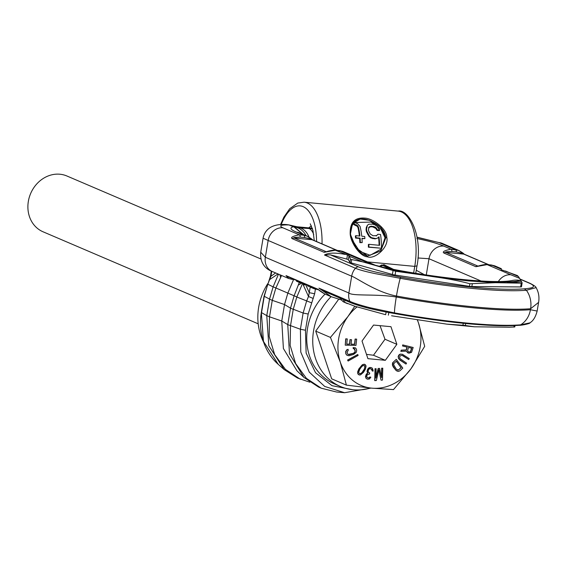 <?xml version="1.0" encoding="UTF-8"?>
<svg xmlns="http://www.w3.org/2000/svg" width="567" height="567" viewBox="0 0 567 567"><rect width="100%" height="100%" fill="white"/><g stroke="black" fill="none" stroke-linecap="round" stroke-linejoin="round"><path stroke-width="0.85" d="M350.456 234.136L350.2 233.859C349.853 222.491 354.765 217.253 364.942 218.132C372.866 218.423 387.048 228.94 386.758 237.318C389.316 246.659 375.028 259.899 367.317 256.794C359.563 256.369 350.434 241.818 350.2 233.859L356.133 247.992L367.643 256.057C358.762 253.683 353.057 246.333 350.519 234.008L350.576 228.976L352.61 223.511L360.151 219.025L369.641 220.329L380.918 227.58L385.943 237.495L380.719 250.997L367.643 256.057M350.427 233.909L352.511 223.66M352.561 223.582L353.51 222.406C357.954 218.423 363.631 217.905 370.549 220.847C379.571 224.964 384.667 230.535 385.844 237.573L380.641 250.99L367.544 256.043M354.524 222.555L371.038 222.058L380.911 229.118L385.028 237.75L381.378 248.941L370.152 255.306L359.591 251.344L351.724 239.203M350.81 235.787L350.604 234.483C350.023 230.436 351.016 226.757 353.588 223.455A45.098 21.312 95.4 0 1 353.971 224.723L357.288 226.318L357.99 227.7A45.098 21.312 95.4 0 1 359.393 235.992M361.98 238.664L364.907 238.594A46.111 21.787 -84.6 0 0 364.716 236.496L361.76 236.219A46.111 21.787 -84.6 0 0 360.059 226.403L357.465 223.554L353.872 222.377A46.111 21.787 95.4 0 1 354.396 224.114L357.72 225.737L358.436 227.154A46.111 21.787 95.4 0 1 359.91 236.042L355.849 235.659A46.111 21.787 95.4 0 1 356.041 237.75L360.102 238.14A46.111 21.787 95.4 0 1 360.336 242.421L362.185 242.591A46.111 21.787 -84.6 0 0 361.952 238.31L364.907 238.594M355.849 235.659L355.374 236.014A45.098 21.312 95.4 0 1 355.559 238.062L359.627 238.445A45.098 21.312 95.4 0 1 359.854 242.633L362.185 242.591M368.862 244.313L368.38 244.497A45.098 21.312 95.4 0 1 368.387 247.177L381.442 248.24A46.111 21.787 -84.6 0 0 380.528 234.469L377.941 234.221L376.672 235.596L373.043 235.759L370.251 233.987L368.649 230.918A46.111 21.787 -84.6 0 0 368.458 229.954L368.933 227.247L371.158 226.134L374.978 226.935L376.325 227.948L377.502 229.876L379.72 230.089L376.949 226.247L374.709 224.766L372.725 224.163L368.791 224.206L367.338 225.34L366.509 229.302A46.111 21.787 95.4 0 1 366.892 231.23L369.408 235.922L371.428 237.651L375.538 238.558L377.338 238.211L379.018 236.829A46.111 21.787 95.4 0 1 379.585 245.327L368.862 244.313A46.111 21.787 95.4 0 1 368.869 247.049L381.442 248.24M378.55 237.219A45.098 21.312 95.4 0 1 379.096 245.277M367.338 225.34L366.275 227.601L366.062 229.812A45.098 21.312 95.4 0 1 366.431 231.705L368.94 236.297L370.946 237.991L375.063 238.884L377.338 238.211M368.493 227.814L370.733 226.729L372.944 226.942L375.886 228.515L377.055 230.4L379.273 230.613L379.72 230.089M377.941 234.221L376.204 236M368.387 247.177L368.869 247.049M375.063 238.884L375.538 238.558M372.845 238.679L373.32 238.346M370.946 237.991L371.428 237.651M368.94 236.297L369.408 235.922M367.565 234.199L368.033 233.781M366.431 231.705L366.892 231.23M366.062 229.812L366.509 229.302M366.275 227.601L366.714 227.034M377.055 230.4L377.502 229.876M375.886 228.515L376.325 227.948M374.546 227.523L374.978 226.935M372.944 226.942L373.377 226.346M370.733 226.729L371.158 226.134M369.372 227.034L369.804 226.446M355.941 225.333L356.374 224.73M353.971 224.723L354.396 224.114M353.588 223.455L353.872 222.377M359.854 242.633L360.336 242.421M359.627 238.445L360.102 238.14M355.559 238.062L356.041 237.75M357.99 227.7L358.436 227.154M357.288 226.318L357.72 225.737M315.422 289.071L314.635 293.777L308.172 314.033L305.457 330.242L306.13 353.078L315.528 372.717L331.993 385.68L352.61 389.692M379.047 266.341L383.916 264.676L393.519 269.375M379.465 266.447L382.831 265.505L389.649 268.623M314.635 293.777L309.263 292.664L308.512 296.513L306.683 300.829L303.125 313.041L300.411 329.257L300.772 352.072L309.298 372.158L324.685 386.439L344.573 392.718L336.578 392.024L321.255 388.197L318.519 387.027L303.848 377.353L296.952 370.79L283.401 348.528L281.764 321.014L284.521 304.543L272.266 300.347L275.874 287.979L273.138 286.803L269.545 299.092L266.773 315.642L269.509 316.818L272.266 300.347L269.531 299.17M309.802 382.201L297.54 378.054L284.237 369.627L268.808 345.721L266.773 315.642L261.529 312.623L264.243 296.406L267.801 284.195L270.948 276.271L271.784 271.281M300.276 379.224L285.392 369.344L274.655 354.573L269.169 336.437L269.509 316.818L281.764 321.014L287.752 324.622L290.51 308.15L284.521 304.543L287.866 293.047L293.6 279.496M321.255 388.197L306.371 378.317L295.634 363.546L290.148 345.409L290.495 325.791L293.259 309.242L303.125 313.041L308.172 314.033M303.848 377.353L289.496 353.765L287.752 324.622L300.411 329.257L305.457 330.242M293.245 309.32L290.51 308.15L294.117 295.783L296.853 296.952L293.259 309.242M299.326 282.423L294.117 295.783L275.874 287.979L281.572 275.477M279.9 274.761L280.495 277.05M273.138 286.803L278.489 274.152M269.545 299.092L264.045 296.194L270.509 275.945L270.948 276.271L275.626 272.933M277.901 273.904L277.32 274.385L277.426 273.698M277.32 274.385L269.396 279.772M313.267 298.476L308.512 296.513L303.565 285.612L304.408 284.599M305.712 284.84L309.263 292.664L310.269 286.647M296.853 296.952L302.572 283.429M303.019 283.521L303.565 285.612M301.566 283.202L298.738 284.854M325.068 294.082A55.616 48.464 113.2 0 0 334.487 383.944L340.512 386.524A55.616 48.464 113.2 0 0 353.284 389.763A55.616 48.464 -66.8 0 0 370.598 388.041M331.085 296.654A55.616 48.464 113.2 0 0 340.512 386.524M267.752 283.663A55.616 48.464 113.2 0 0 263.57 342.043M514.992 325.557L514.779 326.961L509.492 327.223L474.359 326.79L464.26 325.366L446.803 324.14L391.577 315.776M347.394 303.628L343.333 301.8L354.892 306.272L385.666 314.706L386.127 311.97M294.415 279.574L292.04 279.347A3.033 1.432 -84.6 0 1 291.828 279.297L288.667 278.51L286.023 275.605L317.952 289.262L324.593 293.876L331.227 296.711L340.023 299.518L340.243 298.207M343.687 299.681L343.333 301.8L341.547 300.12A3.643 0.482 9.5 0 0 340.023 299.518M416.256 270.261L424.357 274.669M417.929 257.978L428.992 258.736L426.278 274.952M517.494 275.583L502.504 270.175A3.643 0.482 -170.5 0 1 501.256 269.601L501.299 269.226L491.532 265.044A3.033 1.432 -84.6 0 0 491.32 264.995L494.693 265.831L487.096 264.626L475.848 266.696L443.918 253.038C442.062 251.833 444.422 250.543 450.985 249.182A3.033 1.432 95.4 0 1 451.942 251.493L456.378 251.918C461.467 253.031 463.912 253.754 463.714 254.094L488.584 264.732M477.946 266.1L445.882 252.407C444.819 251.946 446.839 251.642 451.942 251.493M416.908 238.53C429.084 241.067 438.022 243.583 443.727 246.078L450.985 249.182L458.767 250.465L464.125 254.172M303.444 234.547L294.443 227.048A8.179 7.158 105.7 0 0 293.217 226.814C289.368 227.835 290.446 229.6 296.449 232.123L303.714 235.227L307.052 236.092L312.41 239.798M384.88 268.12A22.248 5.805 101.6 0 0 383.845 267.454L375.276 265.228L342.978 251.457L339.817 250.671L371.172 264.265L395.702 271.267L417.56 274.3L388.764 269.212M381.648 267.213L383.023 267.504A113.258 14.926 -170.5 0 0 520.386 280.516L520.804 280.396L522.136 282.869L521.264 283.167L520.634 286.93A3.643 0.482 -170.5 0 0 521.505 286.767A3.643 0.482 -170.5 0 0 521.491 286.711L522.108 283.032M495.466 282.685L467.697 280.849L435.151 276.972C448.114 278.709 459.688 280.97 469.88 283.762L495.466 282.685L521.264 283.167M435.151 276.972L417.56 274.3M517.061 275.491L518.486 276.576L519.549 278.326L510.839 274.782A14.154 12.332 -66.8 0 0 498.365 281.508M349.35 256.227L350.441 259.296L362.334 261.784L349.35 256.227L348.996 255.632A3.643 0.482 -170.5 0 0 347.465 255.03L335.38 250.253L324.133 252.322L292.211 238.664C290.354 237.46 292.707 236.17 299.277 234.809L303.714 235.227A3.033 1.432 95.4 0 1 304.663 237.545C309.759 238.657 312.204 239.38 311.999 239.721L336.869 250.359M362.334 261.784L371.172 264.265M538.6 302.374C539.5 297.044 538.664 292.125 536.091 287.625L526.396 290.261A22.248 19.562 -94.7 0 1 530.606 308.732L538.6 302.374L537.147 311.056L530.436 309.717L530.606 308.732A136.512 17.988 9.5 0 1 474.09 306.889A136.512 17.988 -170.5 0 1 396.453 296.017L396.29 297.009A136.512 17.988 -170.5 0 0 473.927 307.881A136.512 17.988 9.5 0 0 530.436 309.717A22.248 19.569 85.3 0 1 520.605 324.841L529.84 322.878C530.918 323.388 521.349 325.529 519.23 325.288L518.238 325.21M394.434 312.885L394.589 313.494L394.434 312.885A22.248 2.148 100.2 0 1 396.29 297.009C375.886 293.706 352.525 296.343 348.875 292.997A14.154 12.339 113.1 0 0 349.896 301.396C353.808 303.147 360.421 305.237 369.734 307.668L394.434 312.885C420.09 317.499 444.429 320.901 467.456 323.112C490.327 325.252 508.046 325.827 520.605 324.841L519.23 325.288C506.572 326.273 488.974 325.706 466.428 323.587C443.734 321.411 419.764 318.059 394.533 313.523C375.949 310.362 361.626 306.875 351.561 303.047L351.561 303.047A4.047 3.522 113.2 0 1 349.896 301.396L318.93 288.149L331.227 296.711M520.804 280.396L519.549 278.326M521.505 286.767L522.136 282.869M472.276 283.989L471.843 286.569L520.634 286.93M520.059 279.205L529.054 283.053C532.867 284.641 534.164 286.002 532.959 287.129C531.966 288.291 523.476 288.929 524.326 288.83C512.015 289.801 494.651 289.234 472.233 287.136C449.666 284.974 425.817 281.629 400.678 277.114L376.927 272.344C368.245 270.282 362.129 268.467 358.578 266.901A4.047 3.522 -66.8 0 0 355.445 268.255A14.154 12.332 -66.8 0 0 351.682 276.193L268.156 240.465L265.342 257.269A14.154 12.339 113.2 0 0 272.195 271.465C266.292 269.353 259.721 263.641 260.728 252.223L265.342 257.269L348.875 292.997L351.682 276.193C355.722 277.22 376.119 292.303 396.453 296.017A22.248 2.148 -79.8 0 1 400.224 278.305L375.425 273.67C366.027 271.713 359.365 269.906 355.445 268.255L324.473 255.008L330.384 254.845L346.784 259.084L347.465 255.03M351.675 259.821L351.164 262.882A3.643 0.482 -170.5 0 1 349.931 262.358L348.315 259.686A3.643 0.482 9.5 0 0 346.784 259.084M351.164 262.882L392.399 274.478A3.643 0.482 -170.5 0 0 395.071 275.038L469.448 286.342A3.643 0.482 -170.5 0 0 471.843 286.569M324.473 255.008C328.484 252.705 335.373 252.513 345.147 254.427M501.299 269.226L501.327 268.666L494.693 265.831M326.231 251.727L294.167 238.034C293.111 237.573 295.131 237.268 300.234 237.119L304.663 237.545M300.234 237.119A3.033 1.432 95.4 0 0 299.277 234.809L282.89 227.799A14.154 12.339 -66.8 0 0 268.156 240.465L263.074 238.218C263.861 234.008 265.944 230.649 269.332 228.14C273.372 225.29 278.999 224.093 286.222 224.532L288.844 224.879L294.188 227.119L303.083 234.391M272.195 271.465L288.667 278.51L292.04 279.347A3.033 1.432 -84.6 0 0 292.877 278.914M324.593 293.876L324.593 293.876C317.683 289.808 320.213 290.687 318.888 290.042A3.033 2.644 113.2 0 1 317.952 289.262M351.561 303.047L322.446 290.595L318.93 288.149M296.605 280.509L296.484 281.211L299.993 282.706A4.472 0.588 -170.5 0 0 303.48 283.606M307.009 284.967L303.38 284.159L303.501 283.465M310.347 286.654L307.512 285.931L307.633 285.229M317.754 289.56A5.599 0.737 -170.5 0 1 313.381 288.44L310.269 287.108L310.39 286.406M304.876 284.053L304.762 284.747M309.008 285.818L308.895 286.519M309.029 237.134A19.732 14.345 -84.4 0 0 300.085 227.891L294.911 227.232A8.193 5.252 110.3 0 0 294.188 227.119M306.01 235.645A19.384 16.656 -71.2 0 0 297.491 227.764L294.479 226.481L300.085 227.891L312.481 228.77M293.649 226.205A19.647 13.332 113.6 0 1 294.479 226.481L288.844 224.879L296.867 226.757A20.221 9.582 95.4 0 1 298.277 227.119L298.313 227.119A20.228 9.554 95.4 0 0 296.91 226.757A20.228 9.554 95.4 0 1 296.91 226.757L312.311 228.218M338.733 299.185L315.713 331.114L331.667 378.827L346.394 385.128L371.832 388.161A46.515 40.533 113.2 0 0 410.976 368.77A46.515 40.533 113.2 0 0 418.588 323.289L417.418 319.894M315.713 331.114L330.441 337.415L340.292 362.072A46.515 40.533 113.2 0 0 371.832 388.161L393.519 389.593L410.976 368.77L424.69 346.345L418.588 323.289A46.515 40.533 113.2 0 0 417.284 319.873M357.054 306.882A46.515 40.533 113.2 0 0 347.904 316.599A46.515 40.533 113.2 0 0 340.292 362.072L346.394 385.128M354.793 306.244L347.904 316.599L330.441 337.415M396.857 344.332L390.961 326.698L373.547 325.054L362.022 341.036L367.919 358.663L385.333 360.314L396.857 344.332L385 339.257L373.476 355.24L366.48 354.368M407 347.075L406.185 349.931L401.188 350.165L400.848 351.356L406.511 351.136L407.489 352.646L408.977 353.184L411.557 352.362L413.18 347.493L402.875 344.984L402.584 345.998L407.191 347.124L406.362 350.009L401.372 350.243L401.032 351.434M406.355 351.143L408.098 352.972M413.18 347.493L402.69 344.906L402.584 345.998M402.407 354.283L400.174 354.113L398.785 355.098L398.154 356.586L398.551 358.542L399.976 360.123L405.993 364.071L406.539 363.163L400.04 358.642L399.558 357.26L400.096 355.927L402.046 355.318L408.722 359.535L409.275 358.635L402.407 354.283L400.352 354.191L398.601 355.785L398.346 357.515L399.31 359.421L405.993 364.071M402.719 355.594L408.722 359.535M396.269 359.358L392.57 362.88L392.392 364.942L393.264 366.969L396.163 370.577L398.211 371.435L399.763 370.931L402.79 368.103L396.269 359.358L393.243 362.185L392.577 365.02L395.525 369.84L397.155 371.158M376.148 368.72L375.014 368.713L374.723 380.592L376.325 380.556L378.954 369.755L381.067 380.173L382.484 380.067L382.775 368.189L381.832 368.267L381.598 377.615L379.621 368.444L378.359 368.543L375.914 378.069L376.148 368.72L375.198 368.791L374.907 380.67M378.869 370.131L381.067 380.173M382.775 368.189L381.648 368.189L381.435 376.849M379.621 368.444L378.175 368.465L375.935 377.19M371.867 367.848L369.833 367.466L368.472 368.132L367.536 369.464L367.026 371.463L367.65 373.001L366.275 374.199L365.46 376.644L366.147 378.472L367.572 379.203L369.443 378.969L370.839 377.239L370.102 377.012L368.954 378.005L368.132 378.026L366.608 376.75L367.345 374.546L369.443 374.114L369.769 373.136L368.096 371.81L368.458 369.762L369.23 368.926L370.428 368.748L371.966 369.493L372.299 370.946L373.036 371.172L373.136 370.393L372.377 368.274L370.69 367.48L368.111 368.848L367.21 371.541L367.834 373.079L366.459 374.277L365.637 376.722L366.332 378.55L367.281 379.11M370.839 377.239L369.918 376.935L368.77 377.927L367.487 377.806M369.769 373.136L369.117 372.909M371.179 368.982L372.299 370.946M365.24 364.616L364.17 364.198L362.32 364.751L358.861 368.883L357.664 371.832L357.812 373.859L359.492 375.042L360.541 374.858L363.532 372.285L365.389 369.188L366.048 366.488L365.85 365.382L364.354 364.276L362.504 364.829L361.144 366.048L359.039 368.961L357.848 371.909L357.997 373.937L358.606 374.702M357.763 354.495L347.578 360.045L348.124 361.044L358.124 355.417L357.763 354.495L347.755 360.123L348.124 361.044M355.459 347.869L353.099 347.599L353.269 348.599L354.701 348.988L355.311 351.079L354.843 352.461L353.347 353.461L349.017 354.659L347.734 354.184L347.124 352.093L348.251 350.328L348.074 349.329L346.969 349.853L345.849 351.618L346.033 354.021L346.976 355.303L348.967 355.729L353.517 354.46L356.26 352.362L356.671 350.647L356.409 349.152L355.459 347.869L353.276 347.677L353.454 348.677M354.106 348.634L355.133 351.001L354.659 352.383L353.163 353.383L348.181 354.474M348.074 349.329L346.784 349.775L345.664 351.54L345.849 353.943L346.976 355.303M356.657 339.144L355.289 339.109L354.722 344.318L351.065 344.24L351.554 339.725L350.179 339.697L349.69 344.212L346.721 344.148L347.28 338.938L345.905 338.91L345.232 345.161L355.984 345.388L356.657 339.144L355.105 339.031L354.545 344.24L351.072 344.169M351.554 339.725L349.995 339.619L349.506 344.134L346.728 344.077M347.28 338.938L345.721 338.832L345.232 345.161M411.599 348.202L410.324 351.852L408.495 351.944M396.276 361.25L401.018 367.614L398.75 369.741L397.474 370.003M364.368 365.637L364.928 366.991L364.581 368.649L361.895 372.725L359.889 373.795L359.294 373.603L358.734 372.25L359.804 369.209L361.767 366.516L363.114 365.595L364.538 365.687L365.02 366.367L364.042 370.109L362.079 372.803L360.732 373.724L359.308 373.632M380.025 325.664L385 339.257M385.333 360.314L373.476 355.24M407.581 350.668L408.502 347.443L411.791 348.244L410.508 351.93L408.609 352.008L407.581 350.668M401.202 367.692L398.289 370.102L396.283 369.131L393.611 364.687L394.079 363.305L396.347 361.179L401.018 367.614M260.919 258.991L66.899 175.997A30.334 26.436 113.2 0 0 28.35 201.363A30.334 26.436 -66.8 0 0 43.035 231.783L258.191 323.814M413.655 272.961L414.753 266.384A46.515 21.978 -84.6 0 0 398.162 211.101L398.162 211.101C408.431 208.84 423.152 235.142 416.922 266.27L415.746 273.308M398.162 211.101L304.118 202.192A46.515 21.978 95.4 0 1 322.021 243.881M416.483 265.937L414.753 266.384L367.366 261.89M386.758 237.318L385.943 237.495M385.028 237.75L385.844 237.573M353.532 222.98L353.51 222.406M379.302 266.405L383.42 265.108L391.669 269.013M379.38 266.426L381.534 265.009L383.427 265.108L383.916 264.676L383.42 265.108L385.546 265.973M385.503 265.951L391.634 269.006M382.831 265.505L383.327 265.072M278.255 364.354L263.471 341.44L261.33 312.41C259.424 324.225 260.65 335.352 265.002 345.785C268.127 353.099 272.55 359.287 278.255 364.354L284.237 369.627M281.197 224.56A42.468 20.072 95.4 0 1 303.558 206.835A42.468 20.072 95.4 0 1 316.563 241.549M311.489 226.02A24.268 11.468 -84.6 0 0 308.76 227.884M267.574 284.088L273.103 286.881M311.446 302.792L296.825 297.023M443.727 246.078A14.154 12.339 -66.8 0 0 428.992 258.736L480.965 280.97M491.107 265.009A3.033 1.432 -84.6 0 1 491.32 264.995L486.883 264.569A3.033 1.432 -84.6 0 1 487.096 264.626L510.839 274.782M478.002 266.107L480.242 265.462C484.303 264.527 486.514 264.229 486.883 264.569A3.033 1.432 -84.6 0 0 486.642 264.591M475.848 266.696A3.033 2.644 -66.8 0 1 477.811 266.065L478.038 266.086M443.918 253.038A3.033 2.644 -66.8 0 1 445.882 252.407L463.714 254.094A3.033 2.644 113.2 0 1 464.408 254.271L488.945 264.768M417.064 237.183L442.295 243.42A14.154 12.339 113.2 0 0 439.042 242.591L455.421 249.6A3.033 1.432 95.4 0 1 456.378 251.918M439.042 242.591L417.092 237.346M282.89 227.799C278.624 225.709 280.601 224.759 288.83 224.95M507.004 282.77L521.654 281.806M518.486 276.576L505.502 271.019M339.392 250.628A3.033 1.432 -84.6 0 1 339.605 250.621A3.033 1.432 -84.6 0 1 339.817 250.671L335.38 250.253A3.033 1.432 -84.6 0 0 335.175 250.196A3.033 1.432 -84.6 0 0 334.927 250.217M313.728 234.532A20.228 9.554 -84.6 0 0 308.987 228.437M514.163 325.6L513.915 327.081M465.656 323.516L465.323 325.529M463.267 323.282L462.927 325.302M388.806 312.474L388.352 315.181M344.92 300.205L344.559 302.324M511.803 280.573L511.767 280.587A22.248 20.993 77.2 0 1 511.803 280.573A22.248 20.993 77.2 0 1 511.81 280.573A22.248 20.993 77.2 0 1 520.386 280.516M358.578 266.901L330.384 254.845M524.326 288.83L526.396 290.261C513.837 291.247 496.118 290.673 473.239 288.532C450.212 286.321 425.874 282.912 400.224 278.305L400.678 277.114M402.435 272.11A22.248 2.148 -79.8 0 1 402.712 271.749M395.702 271.267L395.071 275.038M393.044 270.636L392.399 274.478M350.441 259.296L349.931 262.358M348.315 259.686L348.996 255.632M469.88 283.762L469.448 286.342M516.898 282.954A22.248 19.562 -94.7 0 0 514.999 282.387M519.939 278.992L529.982 283.294A4.047 3.522 113.2 0 0 529.054 283.053M292.211 238.664A3.033 2.644 -66.8 0 1 294.167 238.034L311.999 239.721A3.033 2.644 113.2 0 1 312.7 239.898L337.23 250.394M324.133 252.322A3.033 2.644 -66.8 0 1 326.096 251.691L326.323 251.713M366.821 261.656A14.154 12.339 113.3 0 0 363.56 260.827M312.757 239.926C311.439 239.281 313.962 240.16 307.052 236.092L299.702 232.945A14.154 12.339 113.1 0 0 296.449 232.123M286.023 275.605A3.033 2.644 113.2 0 0 287.022 276.413L318.888 290.042M341.547 300.12L341.759 298.859M300.106 282.012L299.993 282.706M313.501 287.738L313.381 288.44M312.382 228.451L298.313 227.119M294.443 227.048L290.573 225.39M511.81 280.573C493.439 284.039 434.152 277.844 383.845 267.454L383.845 267.454A22.248 5.805 101.6 0 0 383.023 267.504M264.045 296.194L261.33 312.41M310.255 223.823L312.977 230.606L314.274 240.571M304.118 202.192L297.803 203.057L289.702 208.748L283.826 217.211L280.53 224.596M270.509 275.945L271.324 271.076M344.573 392.718L371.059 388.083M537.147 311.056C535.624 316.981 533.186 320.929 529.84 322.878M515.013 325.557L514.779 326.961M446.803 324.14L474.359 326.79M529.982 283.294C534.036 285.385 536.077 286.831 536.091 287.625M442.295 243.42L458.767 250.465C465.67 254.533 463.147 253.655 464.472 254.299M326.287 251.727L328.527 251.089C332.588 250.153 334.799 249.856 335.175 250.196L342.978 251.457M299.702 232.945L298.689 232.569M263.074 238.218L260.728 252.223"/></g></svg>
